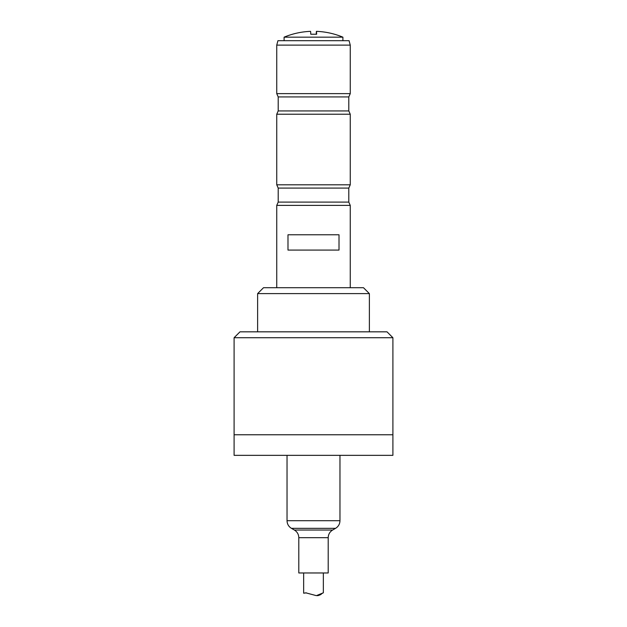 <?xml version="1.0" encoding="UTF-8"?>
<svg xmlns="http://www.w3.org/2000/svg" width="627" height="627" viewBox="0 0 627 627"><rect width="100%" height="100%" fill="white"/><g stroke="black" fill="none" stroke-linecap="round" stroke-linejoin="round"><path stroke-width="0.94" d="M313.5 337.718L392.902 337.718L392.902 434.762L234.098 434.762L392.902 434.762L392.902 455.343L234.098 455.343L234.098 337.718L313.5 337.718M234.098 337.718L239.984 331.832L387.016 331.832L392.902 337.718M257.626 331.832L257.626 293.608L369.374 293.608L369.374 331.832M257.626 293.608L263.505 287.722L363.495 287.722L369.374 293.608M284.094 37.173L342.906 37.173A76.455 76.455 0 0 0 316.439 31.35A76.4 0.76 90 0 1 316.651 34.234L310.765 34.234A76.4 0.76 -90 0 0 310.561 31.35A76.455 76.455 0 0 0 284.094 37.173L284.094 40.7M316.235 34.234A76.4 0.76 90 0 1 316.439 31.35M339.011 234.788L287.989 234.788L287.989 250.079L339.011 250.079L339.011 234.788M350.258 45.113L276.742 45.113L277.926 40.7L349.074 40.7L350.258 45.113L350.258 93.635L348.792 96.926L278.208 96.926L278.208 110.932L276.742 114.224L350.258 114.224L350.258 184.8L348.792 188.084L278.208 188.084L278.208 202.098L276.742 205.382L350.258 205.382L350.258 287.722M350.258 205.382L348.792 202.098L348.792 188.084M350.258 184.8L276.742 184.8L278.208 188.084M350.258 114.224L348.792 110.932L348.792 96.926M350.258 93.635L276.742 93.635L278.208 96.926M317.199 595.611L317.834 595.65C320.256 594.968 321.502 594.294 321.588 593.636L316.376 595.65L323.352 592.781L317.834 595.65M306.438 592.868L303.648 593.197L305.882 592.852L316.376 595.65M298.797 537.684L328.203 537.684L328.203 572.968L298.797 572.968L298.797 537.684C298.687 534.353 297.214 531.806 294.384 530.042L291.445 528.342C288.616 526.586 287.142 524.039 287.033 520.708L339.967 520.708C339.858 524.039 338.384 526.586 335.555 528.342L291.445 528.342M278.208 202.098L348.792 202.098M278.208 110.932L348.792 110.932M328.203 537.684C328.313 534.353 329.786 531.806 332.616 530.042L294.384 530.042M342.906 40.7L342.906 37.173M276.742 205.382L276.742 287.722M276.742 114.224L276.742 184.8M276.742 45.113L276.742 93.635M323.352 592.781L323.352 572.968M303.648 593.197L303.648 572.968M332.616 530.042L335.555 528.342M287.033 455.343L287.033 520.708M339.967 455.343L339.967 520.708"/></g></svg>

